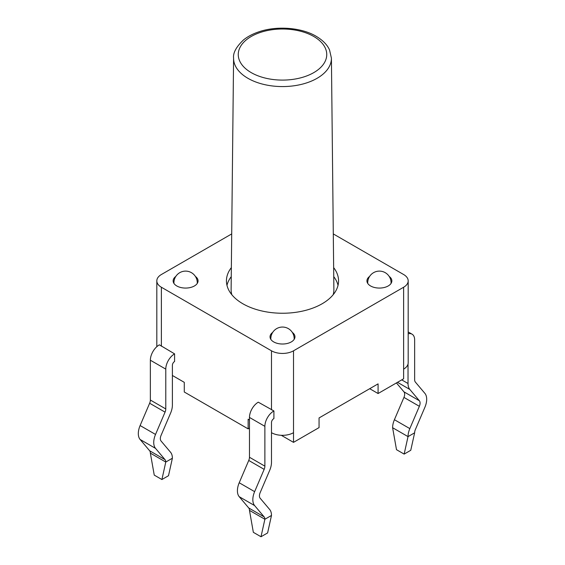 <?xml version="1.0" encoding="UTF-8"?>
<svg xmlns="http://www.w3.org/2000/svg" width="565" height="565" viewBox="0 0 565 565"><rect width="100%" height="100%" fill="white"/><g stroke="black" fill="none" stroke-linecap="round" stroke-linejoin="round"><path stroke-width="0.85" d="M271.49 432.691A15.573 8.991 0 0 0 293.51 432.691L293.51 442.36L319.055 427.606L319.055 417.945L378.077 383.868L378.077 393.53L403.622 378.783L403.622 369.122A15.573 8.991 0 0 0 408.184 362.765L408.184 280.876A15.573 8.991 180 0 1 403.622 287.239L293.51 350.809A15.573 8.991 180 0 1 271.49 350.809L161.378 287.239A15.573 8.991 180 0 1 156.816 280.876A15.573 8.991 180 0 1 161.378 274.519L231.707 233.917M172.389 375.478L184.282 382.343L184.282 392.004L248.141 428.877L248.141 419.216L249.469 419.979M281.285 435.297L293.51 442.36M248.141 428.877L249.469 428.115M369.708 388.699L378.077 393.53M161.901 479.537L154.245 475.116L150.361 453.144A6.229 3.595 120 0 0 149.64 450.771L140.113 439.478A15.573 8.991 -60 0 1 140.113 425.544L149.64 403.241A6.229 3.595 120 0 0 150.361 400.041L150.361 360.223A12.458 7.19 -60 0 1 159.394 344.834L174.585 353.86L174.585 361.494A3.115 1.801 120 0 0 172.389 365.308L172.389 405.126A15.573 8.991 -60 0 1 170.588 413.128L161.053 435.431A6.229 3.595 120 0 0 161.053 441.004L170.588 452.304A15.573 8.991 -60 0 1 172.389 458.229L168.504 475.716L161.901 479.537L165.778 462.043L172.389 458.229M150.361 453.144L165.778 462.043A6.229 3.595 120 0 0 165.058 459.677L155.53 448.377A15.573 8.991 -60 0 1 155.53 434.443L165.058 412.139A6.229 3.595 120 0 0 165.778 408.94L165.778 369.122A12.458 7.19 -60 0 1 174.585 353.86M273.912 410.953L273.912 418.594A3.115 1.801 120 0 0 271.49 422.521L271.49 462.34A15.573 8.991 -60 0 1 269.689 470.348L260.154 492.652A6.229 3.595 120 0 0 260.154 498.224L269.689 509.517A15.573 8.991 -60 0 1 271.49 515.45L267.605 532.936L261.002 536.75L264.879 519.263L249.469 510.365A6.229 3.595 120 0 0 248.748 507.992L239.214 496.692A15.573 8.991 -60 0 1 239.214 482.757L248.748 460.454A6.229 3.595 120 0 0 249.469 457.255L249.469 417.436A12.458 7.19 -60 0 1 258.276 402.181L273.912 410.953A12.458 7.19 120 0 0 264.879 426.335L249.469 417.436M271.49 515.45L264.879 519.263A6.229 3.595 120 0 0 264.159 516.89L254.631 505.597A15.573 8.991 -60 0 1 254.631 491.656L264.159 469.36A6.229 3.595 120 0 0 264.879 466.153L264.879 426.335M261.002 536.75L253.346 532.329L249.469 510.365M408.029 364.037L408.029 383.508A15.573 8.991 120 0 0 409.83 389.44L419.364 400.733A6.229 3.595 -60 0 1 419.364 406.306L409.83 428.609A15.573 8.991 120 0 0 408.029 436.618L414.639 432.804A6.229 3.595 -60 0 1 415.36 429.598L424.887 407.294A15.573 8.991 120 0 0 424.887 393.36L415.36 382.067A6.229 3.595 -60 0 1 414.639 379.694L414.639 339.876A12.458 7.19 120 0 0 412.055 334.176A12.458 7.19 120 0 0 408.184 333.802M414.639 432.804L410.755 450.291L404.152 454.105L396.496 449.684L392.611 427.719A15.573 8.991 120 0 1 394.412 419.71L403.947 397.407A6.229 3.595 -60 0 0 403.947 391.835L396.439 382.936M404.152 454.105L408.029 436.618L392.611 427.719M333.294 233.917L403.622 274.519A15.573 8.991 180 0 1 408.184 280.876M333.654 267.633A56.062 32.367 180 0 1 338.562 280.876A56.062 32.367 180 0 1 303.956 310.778A56.062 32.367 180 0 1 242.858 303.765A56.062 32.367 180 0 1 226.438 280.876A56.062 32.367 180 0 1 231.346 267.633M195.405 276.44A12.458 7.19 180 0 1 198.061 280.876A12.458 7.19 180 0 1 190.37 287.521A12.458 7.19 180 0 1 176.788 285.968A12.458 7.19 180 0 1 173.144 280.876A12.458 7.19 180 0 1 175.793 276.44M292.31 332.389A12.458 7.19 180 0 1 294.958 336.825A12.458 7.19 180 0 1 287.267 343.471A12.458 7.19 180 0 1 273.693 341.91A12.458 7.19 180 0 1 270.042 336.825A12.458 7.19 180 0 1 272.69 332.389M389.207 276.44A12.458 7.19 180 0 1 391.856 280.876A12.458 7.19 180 0 1 384.165 287.521A12.458 7.19 180 0 1 370.591 285.968A12.458 7.19 180 0 1 366.939 280.876A12.458 7.19 180 0 1 369.595 276.44M226.975 285.332A56.062 32.367 180 0 1 231.247 276.659M333.753 276.659A56.062 32.367 180 0 1 338.025 285.332M231.834 294.725A51.387 29.67 180 0 1 231.113 289.598L233.585 58.16A48.915 28.243 0 0 0 247.915 78.302A48.915 28.243 0 0 0 301.357 84.39A48.915 28.243 0 0 0 331.415 58.16L333.887 289.598A51.387 29.67 180 0 1 333.166 294.725M150.361 360.223L165.778 369.122M150.361 400.041L165.778 408.94M149.64 403.241L165.058 412.139M140.113 425.544L155.53 434.443M140.113 439.478L155.53 448.377M149.64 450.771L165.058 459.677M264.879 466.153L249.469 457.255M264.159 469.36L248.748 460.454M254.631 491.656L239.214 482.757M254.631 505.597L239.214 496.692M264.159 516.89L248.748 507.992M409.83 428.609L394.412 419.71M419.364 406.306L403.947 397.407M419.364 400.733L403.947 391.835M409.83 389.44L397.499 382.321M408.029 383.508L401.736 379.878M161.378 346.232L161.378 287.239M271.49 350.809L271.49 409.809M293.51 432.691L293.51 350.809M294.118 339.417A11.681 6.745 0 0 0 294.181 338.732A11.681 11.681 0 0 0 282.5 327.05A11.681 11.681 0 0 0 270.819 338.732A11.681 6.745 0 0 0 270.882 339.417M391.015 283.475A11.681 6.745 0 0 0 391.079 282.783A11.681 11.681 0 0 0 379.398 271.108A11.681 11.681 0 0 0 367.723 282.783A11.681 6.745 0 0 0 367.78 283.475M197.22 283.475A11.681 6.745 0 0 0 197.277 282.783A11.681 11.681 0 0 0 185.603 271.108A11.681 11.681 0 0 0 173.921 282.783A11.681 6.745 0 0 0 173.985 283.475M403.622 287.239L403.622 369.122M313.787 36.492A44.247 25.545 180 0 1 293.948 79.227A44.247 25.545 180 0 1 239.765 47.94A44.247 25.545 180 0 1 313.787 36.492M412.055 334.176L408.184 331.938M156.816 346.698L156.816 280.876M294.181 339.325L294.181 338.732M270.819 339.325L270.819 338.732M391.079 283.383L391.079 282.783M367.723 283.383L367.723 282.783M197.277 283.383L197.277 282.783M173.921 283.383L173.921 282.783M331.415 58.16L329.55 49.96C327.248 44.776 322.77 40.214 316.118 36.259C301.639 27.572 276.991 25.58 259.038 31.767C252.83 33.844 247.654 36.57 243.508 39.931C236.234 46.846 232.928 52.919 233.585 58.16"/></g></svg>
